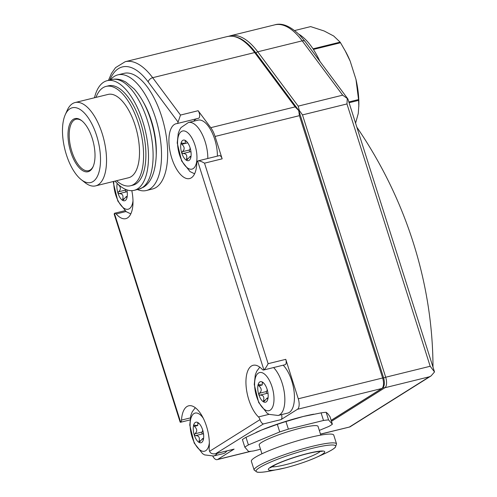 <?xml version="1.0" encoding="UTF-8"?>
<svg xmlns="http://www.w3.org/2000/svg" width="497" height="497" viewBox="0 0 497 497"><rect width="100%" height="100%" fill="white"/><g stroke="black" fill="none" stroke-linecap="round" stroke-linejoin="round"><path stroke-width="0.75" d="M319.31 430.402L328.803 426.476A48.52 6.331 162.4 0 0 332.381 424.227L329.965 416.623L327.827 413.728L326.156 412.305A48.52 6.331 162.4 0 0 321.093 412.87L303.288 416.467A44.109 5.759 -17.6 0 1 312.625 414.392L313.644 414.194M303.288 416.467L285.949 421.531A48.52 6.331 162.4 0 0 277.314 424.345L261.416 430.098A44.109 5.759 -17.6 0 1 303.288 416.467M256.011 432.44A44.109 5.759 -17.6 0 1 256.682 432.135A44.109 5.759 -17.6 0 1 261.416 430.098L245.984 437.323A48.52 6.331 162.4 0 0 242.406 439.565L244.816 447.17A48.52 6.331 162.4 0 1 248.394 444.921L279.724 431.943L277.314 424.345M244.816 447.17L248.63 451.487A48.52 6.331 162.4 0 0 253.687 450.922L260.503 449.245M326.156 412.305L328.567 419.909A48.52 6.331 162.4 0 0 323.504 420.474L321.093 412.87M285.949 421.531L288.366 429.135A48.52 6.331 162.4 0 0 279.724 431.943M245.984 437.323L248.394 444.921M261.938 453.773L259.167 445.032A30.876 4.032 -17.6 0 1 300.735 428.072A30.876 4.032 -17.6 0 1 318.03 426.364L320.801 435.105M328.567 419.909L332.381 424.227M288.366 429.135L323.504 420.474M432.993 367.115A392.313 347.484 57.9 0 0 356.921 127.3M294.69 30.534L310.656 26.602L324.174 30.994L333.692 36.008L340.128 42.146L312.998 48.836A60.87 27.118 76.2 0 0 298.778 34.15M355.591 123.113L358.269 113.484L358.865 104.917A53.813 23.974 -103.8 0 0 355.989 79.458L350.168 61.112A53.813 23.974 -103.8 0 0 345.8 51.912L340.526 42.748A60.87 27.118 -103.8 0 0 340.128 42.146M358.84 106.457L358.604 100.382A60.87 27.118 -103.8 0 0 358.548 99.562L355.989 79.458M350.168 61.112L344.974 50.39M358.604 100.382L349.124 102.717M358.548 99.562L348.875 101.947M340.526 42.748L313.39 49.439A60.87 27.118 76.2 0 1 319.962 61.454M202.67 430.011A5.38 2.398 76.2 0 1 202.074 432.036L194.88 433.813L194.302 435.092A10.586 4.715 -103.8 0 0 199.135 442.448A10.586 4.715 -103.8 0 0 201.639 442.479A10.586 4.715 -103.8 0 0 203.292 439.833A10.586 4.715 -103.8 0 0 203.695 436.72A10.586 4.715 -103.8 0 0 202.627 429.862A10.586 4.715 -103.8 0 0 201.123 426.289A10.586 4.715 -103.8 0 0 197.8 422.506A10.586 4.715 -103.8 0 0 193.637 425.121A10.586 4.715 -103.8 0 0 194.302 435.092L195.309 435.695M200.533 440.777L199.073 441.137C199.949 437.354 198.75 435.521 195.464 435.645L202.658 433.869A5.38 2.398 76.2 0 1 203.553 434.129M199.073 441.137L199.334 442.46M203.341 439.634L203.497 438.354L202.621 438.584M198.812 423.581L197.8 422.506L197.738 425.519L193.637 425.121L194.383 426.364C197.309 429.029 197.477 431.508 194.88 433.813M193.948 424.836L193.637 425.121M197.8 422.506L197.862 423.077L198.322 422.966M125.996 189.55A5.38 2.398 76.2 0 1 125.729 190.047L118.534 191.817L117.957 193.097A10.586 4.715 -103.8 0 0 122.784 200.453A10.586 4.715 -103.8 0 0 125.287 200.49A10.586 4.715 -103.8 0 0 126.946 197.837A10.586 4.715 -103.8 0 0 127.35 194.725A10.586 4.715 -103.8 0 0 126.816 189.854M117.211 183.43A10.586 4.715 -103.8 0 0 117.957 193.097L118.963 193.7M124.182 198.788L122.722 199.148C123.604 195.358 122.399 193.526 119.112 193.65L126.306 191.879A5.38 2.398 76.2 0 1 127.207 192.134M122.722 199.148L122.989 200.471M126.99 197.644L127.151 196.365L126.275 196.588L122.784 200.453M118.534 191.817C121.125 189.519 120.957 187.034 118.031 184.368L118.162 184.337M190.121 147.926A5.38 2.398 76.2 0 1 189.525 149.951L182.331 151.722L181.753 153.001A10.586 4.715 -103.8 0 0 186.58 160.357A10.586 4.715 -103.8 0 0 189.09 160.394A10.586 4.715 -103.8 0 0 190.742 157.742A10.586 4.715 -103.8 0 0 191.146 154.629A10.586 4.715 -103.8 0 0 190.078 147.771A10.586 4.715 -103.8 0 0 188.574 144.205A10.586 4.715 -103.8 0 0 185.244 140.415A10.586 4.715 -103.8 0 0 181.082 143.03A10.586 4.715 -103.8 0 0 181.753 153.001L182.759 153.604M187.978 158.692L186.518 159.052C187.4 155.263 186.201 153.43 182.915 153.554L190.102 151.784A5.38 2.398 76.2 0 1 191.003 152.039M186.518 159.052L186.785 160.376M190.792 157.549L190.947 156.269L190.071 156.493L186.58 160.357M186.263 141.49L185.244 140.415L185.188 143.428L181.082 143.03L181.834 144.273C184.76 146.938 184.921 149.423 182.331 151.722M181.399 142.751L181.082 143.03M185.244 140.415L185.313 140.986L185.772 140.875M267.162 389.48A5.38 2.398 76.2 0 1 266.566 391.506L259.372 393.276L258.794 394.562A10.586 4.715 -103.8 0 0 263.621 401.918A10.586 4.715 -103.8 0 0 266.131 401.949A10.586 4.715 -103.8 0 0 267.784 399.302A10.586 4.715 -103.8 0 0 268.187 396.184A10.586 4.715 -103.8 0 0 267.119 389.331A10.586 4.715 -103.8 0 0 265.615 385.759A10.586 4.715 -103.8 0 0 262.286 381.976A10.586 4.715 -103.8 0 0 258.129 384.591A10.586 4.715 -103.8 0 0 258.794 394.562L259.801 395.165M265.025 400.247L263.559 400.607C264.441 396.823 263.242 394.991 259.956 395.115L267.15 393.338A5.38 2.398 76.2 0 1 268.045 393.599M263.559 400.607L263.826 401.93M267.833 399.103L267.989 397.824M263.304 383.044L262.286 381.976L262.23 384.989L258.129 384.591L258.875 385.827C261.801 388.492 261.969 390.977 259.372 393.276M258.44 384.305L258.129 384.591M262.286 381.976L262.354 382.547L262.814 382.429M117.87 74.867L124.001 73.357A59.547 26.527 76.2 0 1 162.898 120.616A59.547 26.527 76.2 0 1 156.101 187.45A59.547 26.527 76.2 0 1 152.504 188.99L146.367 190.506A59.547 26.527 -103.8 0 0 149.97 188.959A59.547 26.527 -103.8 0 0 156.766 122.132A59.547 26.527 -103.8 0 0 117.87 74.867A59.547 26.527 -103.8 0 0 110.421 79.88M190.221 417.934L181.517 420.077A4.411 1.963 76.2 0 1 180.666 422.195L114.416 213.337A4.411 1.963 76.2 0 1 114.683 213.225A4.411 1.963 76.2 0 1 116.186 213.958A28.23 12.574 76.2 0 0 125.803 218.649A28.23 12.574 76.2 0 0 131.811 190.662M181.517 420.077A28.23 12.574 76.2 0 1 188.643 405.819A28.23 12.574 76.2 0 1 203.459 418.611A28.23 12.574 76.2 0 1 209.156 447.934A4.411 1.963 76.2 0 0 209.579 451.319C210.523 453.481 212.542 454.277 215.642 453.705L263.416 423.947C262.062 423.606 260.919 422.17 259.993 419.636L209.579 451.319M269.039 414.336L258.477 416.94A4.411 1.963 76.2 0 1 259.993 419.636M258.477 416.94A28.23 12.574 76.2 0 1 246.22 387.387A28.23 12.574 76.2 0 1 253.135 365.289A28.23 12.574 76.2 0 1 262.199 369.37A4.411 1.963 76.2 0 0 263.615 370.01A4.411 1.963 76.2 0 0 263.882 369.892C265.087 368.923 266.498 366.854 268.125 363.692L204.522 163.171C201.664 161.482 199.471 160.724 197.936 160.916L197.632 161.04A4.411 1.963 76.2 0 0 196.775 163.308A28.23 12.574 76.2 0 1 189.599 178.553A28.23 12.574 76.2 0 1 170.639 154.151A28.23 12.574 76.2 0 1 176.093 123.734A28.23 12.574 76.2 0 1 176.932 123.591A4.411 1.963 76.2 0 0 177.062 123.573A4.411 1.963 76.2 0 0 178.081 122.076L180.504 115.062L152.672 77.694A4.411 2.715 143.3 0 0 148.181 81.918L178.081 122.076M198.402 118.298A4.411 1.963 76.2 0 0 198.533 118.28A4.411 1.963 76.2 0 0 199.651 115.261A4.411 1.963 76.2 0 0 198.141 110.713L210.771 127.673A17.643 7.859 76.2 0 1 215.058 136.451L222.159 158.823L204.522 163.171M347.273 98.586L346.962 103.941L302.487 114.906L299.281 110.415L298.194 106.128L342.675 95.169L347.888 98.953L434.521 371.942L431.073 375.925L429.358 376.788L384.877 387.747L331.456 421.319M263.615 370.01L285.085 364.717A4.411 1.963 76.2 0 0 285.769 359.343L298.275 398.78A8.822 3.933 76.2 0 1 297.454 409.292L281.053 419.598L263.416 423.947M215.642 453.705L233.838 449.22A4.411 1.963 76.2 0 0 234.106 449.108L217.705 459.414A8.822 3.933 76.2 0 1 217.17 459.644A8.822 3.933 76.2 0 1 212.809 456.171M349.95 426.911L320.478 434.086M298.697 110.39L299.418 115.664L215.058 136.451M298.846 110.701L295.131 106.886L210.771 127.673M434.521 371.942L430.178 366.27L385.697 377.235L302.487 114.906M298.89 110.788L299.281 110.415M114.416 213.337L114.186 214.17L180.156 422.139L180.666 422.195M197.936 160.916L219.37 155.629A4.411 1.963 76.2 0 1 222.159 158.823M207.814 158.481A26.465 11.791 -103.8 0 0 188.4 122.517L197.986 120.156A26.465 11.791 76.2 0 1 217.4 156.12M193.737 121.2A28.23 12.574 76.2 0 1 196.694 118.733M281.55 414.622A4.411 1.963 76.2 0 1 281.053 419.598M283.191 365.183A26.465 11.791 76.2 0 1 294.019 391.021A26.465 11.791 76.2 0 1 289.297 412.423A26.465 11.791 76.2 0 1 287.695 413.106L278.109 415.467A26.465 11.791 -103.8 0 0 279.705 414.784A26.465 11.791 -103.8 0 0 284.433 393.388A26.465 11.791 -103.8 0 0 273.598 367.55M226.874 450.934A26.465 11.791 76.2 0 1 224.806 452.953A26.465 11.791 76.2 0 1 223.203 453.637L213.617 455.998A26.465 11.791 -103.8 0 0 215.213 455.314A26.465 11.791 -103.8 0 0 217.282 453.301M199.135 442.448L202.627 438.59L203.292 439.833M263.621 401.918L267.113 398.054L267.784 399.302M126.946 197.837L126.275 196.595M190.742 157.742L190.071 156.499M262.23 384.989L258.875 385.827M267.001 393.375A0.969 0.435 76.2 0 1 266.417 392.506A0.969 0.435 76.2 0 1 266.566 391.506M187.369 142.906L181.834 144.273M189.96 151.821A0.969 0.435 76.2 0 1 189.376 150.951A0.969 0.435 76.2 0 1 189.525 149.951M126.163 191.917A0.969 0.435 76.2 0 1 125.579 191.047A0.969 0.435 76.2 0 1 125.729 190.047M197.738 425.525L194.383 426.364M202.509 433.906A0.969 0.435 76.2 0 1 201.931 433.036A0.969 0.435 76.2 0 1 202.074 432.036M137.439 189.525A59.547 26.527 -103.8 0 0 146.367 190.506M156.238 154.735A48.961 21.812 -103.8 0 0 143.229 101.953M115.012 181.094A56.459 25.154 -103.8 0 0 134.122 190.339A56.459 25.154 -103.8 0 0 137.539 188.879A56.459 25.154 -103.8 0 0 143.981 125.511A56.459 25.154 -103.8 0 0 107.103 80.7A56.459 25.154 -103.8 0 0 94.473 97.766M116.528 180.722A51.166 22.794 -103.8 0 0 130.556 185.766L132.861 185.201A51.166 22.794 -103.8 0 0 135.954 183.878A51.166 22.794 -103.8 0 0 141.794 126.449A51.166 22.794 -103.8 0 0 108.371 85.838L106.072 86.403A51.166 22.794 -103.8 0 0 95.989 97.393M130.556 185.766A51.166 22.794 -103.8 0 0 133.656 184.443A51.166 22.794 -103.8 0 0 139.489 127.015A51.166 22.794 -103.8 0 0 106.072 86.403M75.072 102.55L108.048 94.424A42.91 19.116 76.2 0 1 136.072 128.481A42.91 19.116 76.2 0 1 131.177 176.64A42.91 19.116 76.2 0 1 128.58 177.752L95.604 185.878A42.91 19.116 -103.8 0 0 98.201 184.766A42.91 19.116 -103.8 0 0 103.096 136.607A42.91 19.116 -103.8 0 0 75.072 102.55A42.91 19.116 -103.8 0 0 67.194 110.353L65.225 114.776A38.499 17.153 -103.8 0 0 64.852 149.262A38.499 17.153 -103.8 0 0 81.21 179.628A38.499 17.153 -103.8 0 0 93.045 181.542A38.499 17.153 -103.8 0 0 94.225 129.04A38.499 17.153 -103.8 0 0 65.225 114.776M73.307 119.311A27.347 12.183 76.2 0 1 81.713 120.678A27.347 12.183 76.2 0 1 93.33 142.241A27.347 12.183 76.2 0 1 93.063 166.743A27.347 12.183 76.2 0 1 89.702 171.005A27.347 12.183 76.2 0 1 70.754 151.914A27.347 12.183 76.2 0 1 73.307 119.311M81.21 179.628L85.012 182.629A42.91 19.116 -103.8 0 0 95.604 185.878M82.098 120.988A26.465 11.791 -103.8 0 0 75.935 119.274A26.465 11.791 -103.8 0 0 70.822 147.789A26.465 11.791 -103.8 0 0 88.603 170.67A26.465 11.791 -103.8 0 0 90.205 169.98A26.465 11.791 -103.8 0 0 93.262 166.284M254.147 470.069A43.227 5.641 162.4 0 1 293.646 451.618A43.227 5.641 162.4 0 1 336.556 443.927L333.767 435.13A43.227 5.641 162.4 0 0 290.857 442.827A43.227 5.641 162.4 0 0 251.358 461.272L254.147 470.069L257.111 472.15C259.782 472.572 264.286 472.162 270.623 470.92A41.767 5.455 162.4 0 1 266.044 464.136A41.767 5.455 162.4 0 1 323.423 445.933A41.767 5.455 162.4 0 1 323.59 454.115L316.142 457.47A29.572 3.858 162.4 0 0 316.024 451.68A29.572 3.858 162.4 0 0 275.4 464.565A29.572 3.858 162.4 0 0 278.637 469.367A29.572 3.858 162.4 0 0 284.899 467.975A29.572 3.858 162.4 0 0 316.142 457.47C306.823 461.551 296.417 465.049 284.93 467.969L270.623 470.92M263.882 369.892L197.632 161.04M109.825 80.029A66.163 29.472 76.2 0 1 148.181 81.918M274.742 24.85C281.905 22.638 290.192 26.018 299.616 35.001L305.09 41.487A4.411 2.715 143.3 0 0 302.213 40.841L257.738 51.8A70.574 31.441 76.2 0 0 230.26 35.809L274.742 24.85A70.574 31.441 76.2 0 1 302.213 40.841L342.675 95.169M256.061 53.142A1.764 1.087 143.3 0 1 257.738 51.8L298.194 106.128M125.201 61.703L227.197 36.567A70.574 31.441 76.2 0 1 254.669 52.558L152.672 77.694A70.574 31.441 76.2 0 0 125.201 61.703L115.54 67.642L111.452 73.45L108.483 80.359M198.141 110.713L180.504 115.062M227.197 36.567C236.659 34.678 246.195 40.095 255.818 52.819A1.764 1.087 143.3 0 0 254.669 52.558L295.131 106.886M383.311 387.269A1.764 1.566 57.9 0 0 384.877 387.747A8.822 3.933 -103.8 0 0 385.697 377.235L383.641 377.95M331.145 420.344L381.808 388.505A1.764 1.566 57.9 0 0 382.218 388.331L331.17 420.412M297.454 409.292L381.808 388.505A8.822 3.933 -103.8 0 0 382.634 377.987L298.275 398.78M250.525 451.326L217.705 459.414M429.358 376.788L349.608 426.904M234.106 449.108L216.468 453.45M430.178 366.27L346.962 103.941M285.769 359.343L268.125 363.692M382.218 388.331C384.51 386.641 384.976 383.162 383.622 377.894L382.634 377.987L299.418 115.664M126.002 211.536L116.186 213.958M203.285 418.257A19.644 8.753 -103.8 0 0 190.202 427.339A19.644 8.753 -103.8 0 0 205.702 450.711A19.644 8.753 -103.8 0 0 209.343 442.827M270.194 410.174A19.644 8.753 -103.8 0 0 268.045 378.13A19.644 8.753 -103.8 0 0 254.675 386.536A19.644 8.753 -103.8 0 0 270.194 410.174M113.782 181.399A19.644 8.753 -103.8 0 0 118.82 202.161A19.644 8.753 -103.8 0 0 129.35 208.715A19.644 8.753 -103.8 0 0 132.991 200.831M193.153 168.62A19.644 8.753 -103.8 0 0 191.003 136.569A19.644 8.753 -103.8 0 0 177.634 144.975A19.644 8.753 -103.8 0 0 193.153 168.62M142.142 187.742A56.459 25.154 -103.8 0 0 148.584 124.374A56.459 25.154 -103.8 0 0 111.707 79.563C115.298 78.731 118.895 79.023 122.492 80.446L125.741 82.005L134.06 88.845C139.787 95.157 144.621 103.376 148.553 113.521C153.946 127.785 156.499 141.937 156.207 155.983C155.381 171.981 151.169 182.368 143.577 187.139L138.725 189.208A56.459 25.154 -103.8 0 0 142.142 187.742M271.666 466.795A26.465 3.454 162.4 0 0 285.334 464.745A26.465 3.454 162.4 0 0 320.354 451.351M251.233 451.245L217.17 459.644M349.869 426.942L320.509 434.173M383.622 377.894L298.834 110.601M430.781 376.105L349.944 426.904M230.26 35.809L228.75 36.269M255.818 52.819L298.678 110.365M305.09 41.487L347.888 98.953M198.533 118.28L177.062 123.573M189.929 419.959L180.442 422.295M124.921 210.697L114.683 213.225M195.29 407.714L192.24 411.802L190.836 415.337L189.767 425.078L194.184 443.038L202.583 453.693L204.646 454.91L213.617 455.998M259.782 367.177L256.732 371.265L255.321 374.806L254.259 384.548L258.676 402.508L267.069 413.162L269.138 414.38L278.109 415.467M113.391 181.492L113.415 183.082L117.832 201.049L126.232 211.697L130.817 213.884M188.4 122.517L181.014 127.58L179.69 129.711L178.28 133.246L177.212 142.987L181.635 160.953L190.028 171.602L194.613 173.788M267.989 397.836L267.113 398.054M187.363 142.9L185.188 143.434M111.707 79.563L107.103 80.7M138.725 189.208L134.122 190.339M322.019 451.419C322.261 451.58 322.416 450.748 313.998 452.214C308.388 453.307 301.946 455.016 294.653 457.346C286.837 459.874 280.438 462.334 275.45 464.732L270.349 467.807M336.556 443.927L335.338 447.337C333.4 449.22 329.48 451.475 323.59 454.115"/></g></svg>
